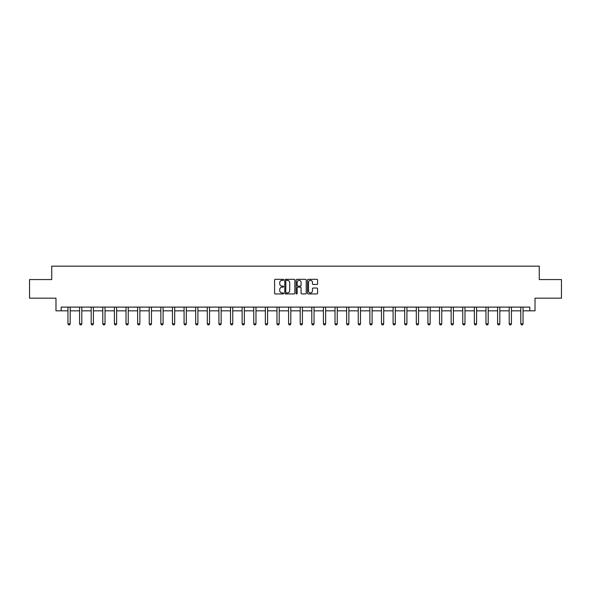 <?xml version="1.0" encoding="UTF-8"?>
<svg xmlns="http://www.w3.org/2000/svg" width="591" height="591" viewBox="0 0 591 591"><rect width="100%" height="100%" fill="white"/><g stroke="black" fill="none" stroke-linecap="round" stroke-linejoin="round"><path stroke-width="0.89" d="M283.591 279.839A0.51 0.51 0 0 0 283.082 279.329L275.317 279.329A0.731 0.731 0 0 0 274.586 280.06L274.586 293.21A0.731 0.731 0 0 0 275.317 293.941L283.082 293.941A0.51 0.51 0 0 0 283.591 293.431A0.51 0.51 0 0 0 283.082 292.922L282.077 292.922A2.334 2.334 0 0 1 279.735 290.58L279.735 289.487A2.334 2.334 0 0 1 282.077 287.145L283.082 287.145A0.51 0.51 0 0 0 283.591 286.635A0.51 0.51 0 0 0 283.082 286.125L282.077 286.125A2.334 2.334 0 0 1 279.735 283.783L279.735 282.69A2.334 2.334 0 0 1 282.077 280.348L283.082 280.348A0.51 0.51 0 0 0 283.591 279.839M316.85 284.478A0.731 0.731 0 0 0 317.581 283.746L317.581 280.06A0.731 0.731 0 0 0 316.85 279.329L308.229 279.329A0.731 0.731 0 0 0 307.497 280.06L307.497 293.21A0.731 0.731 0 0 0 308.229 293.941L316.85 293.941A0.731 0.731 0 0 0 317.581 293.21L317.581 288.755A0.731 0.731 0 0 0 316.85 288.024L313.164 288.024A0.731 0.731 0 0 0 312.432 288.755L312.432 290.964A1.958 1.958 0 0 1 310.474 292.922A1.958 1.958 0 0 1 308.524 290.964L308.524 282.306A1.958 1.958 0 0 1 310.474 280.348A1.958 1.958 0 0 1 312.432 282.306L312.432 283.746A0.731 0.731 0 0 0 313.164 284.478L316.85 284.478M61.183 310.829L61.183 307.106L529.817 307.106L529.817 310.829L535.025 310.829L535.025 298.174L561.45 298.174L561.45 279.565L539.265 279.565L539.265 266.164L51.735 266.164L51.735 279.565L29.55 279.565L29.55 298.174L55.975 298.174L55.975 310.829L67.958 310.829M294.857 280.06A0.731 0.731 0 0 0 294.133 279.329L285.512 279.329A0.731 0.731 0 0 0 284.781 280.06L284.781 293.21A0.731 0.731 0 0 0 285.512 293.941L294.133 293.941A0.731 0.731 0 0 0 294.857 293.21L294.857 280.06M296.867 279.329L305.488 279.329A0.731 0.731 0 0 1 306.219 280.06L306.219 293.21A0.731 0.731 0 0 1 305.488 293.941L301.802 293.941A0.731 0.731 0 0 1 301.07 293.21L301.07 287.876A0.731 0.731 0 0 0 300.339 287.145L297.894 287.145A0.731 0.731 0 0 0 297.162 287.876L297.162 293.431A0.51 0.51 0 0 1 296.652 293.941A0.51 0.51 0 0 1 296.143 293.431L296.143 280.06A0.731 0.731 0 0 1 296.867 279.329M70.189 310.829L79.571 310.829M81.802 310.829L91.184 310.829M93.415 310.829L102.79 310.829M105.028 310.829L114.403 310.829M116.634 310.829L126.016 310.829M128.247 310.829L137.629 310.829M139.86 310.829L149.242 310.829M151.473 310.829L160.848 310.829M163.086 310.829L172.461 310.829M174.692 310.829L184.074 310.829M186.305 310.829L195.687 310.829M197.919 310.829L207.293 310.829M209.532 310.829L218.906 310.829M221.145 310.829L230.52 310.829M232.751 310.829L242.133 310.829M244.364 310.829L253.746 310.829M255.977 310.829L265.352 310.829M267.59 310.829L276.965 310.829M279.196 310.829L288.578 310.829M290.809 310.829L300.191 310.829M302.422 310.829L311.804 310.829M314.035 310.829L323.41 310.829M325.648 310.829L335.023 310.829M337.254 310.829L346.636 310.829M348.867 310.829L358.249 310.829M360.48 310.829L369.855 310.829M372.094 310.829L381.468 310.829M383.707 310.829L393.081 310.829M395.313 310.829L404.695 310.829M406.926 310.829L416.308 310.829M418.539 310.829L427.914 310.829M430.152 310.829L439.527 310.829M441.758 310.829L451.14 310.829M453.371 310.829L462.753 310.829M464.984 310.829L474.366 310.829M476.597 310.829L485.972 310.829M488.21 310.829L497.585 310.829M499.816 310.829L509.198 310.829M511.429 310.829L520.811 310.829M523.042 310.829L529.817 310.829M286.31 280.348A0.51 0.51 0 0 0 285.8 280.865L285.8 292.405A0.51 0.51 0 0 0 286.31 292.922L287.374 292.922A2.334 2.334 0 0 0 289.708 290.58L289.708 282.69A2.334 2.334 0 0 0 287.374 280.348L286.31 280.348M301.07 282.343A1.958 1.958 0 0 0 299.12 280.385A1.958 1.958 0 0 0 297.162 282.343L297.162 285.394A0.731 0.731 0 0 0 297.894 286.125L300.339 286.125A0.731 0.731 0 0 0 301.07 285.394L301.07 282.343M70.277 307.106L70.226 307.268A0.746 0.746 0 0 0 70.189 307.49L70.189 323.868L69.635 324.836L68.519 324.836L67.958 323.868L67.958 307.49A0.746 0.746 0 0 0 67.921 307.268L67.869 307.106M67.958 323.868L70.189 323.868M81.89 307.106L81.839 307.268A0.746 0.746 0 0 0 81.802 307.49L81.802 323.868L81.24 324.836L80.125 324.836L79.571 323.868L79.571 307.49A0.746 0.746 0 0 0 79.534 307.268L79.482 307.106M79.571 323.868L81.802 323.868M93.504 307.106L93.452 307.268A0.746 0.746 0 0 0 93.415 307.49L93.415 323.868L92.853 324.836L91.738 324.836L91.184 323.868L91.184 307.49A0.746 0.746 0 0 0 91.147 307.268L91.095 307.106M91.184 323.868L93.415 323.868M105.109 307.106L105.058 307.268A0.746 0.746 0 0 0 105.028 307.49L105.028 323.868L104.467 324.836L103.351 324.836L102.79 323.868L102.79 307.49A0.746 0.746 0 0 0 102.76 307.268L102.708 307.106M102.79 323.868L105.028 323.868M116.722 307.106L116.671 307.268A0.746 0.746 0 0 0 116.634 307.49L116.634 323.868L116.08 324.836L114.964 324.836L114.403 323.868L114.403 307.49A0.746 0.746 0 0 0 114.366 307.268L114.314 307.106M114.403 323.868L116.634 323.868M128.336 307.106L128.284 307.268A0.746 0.746 0 0 0 128.247 307.49L128.247 323.868L127.693 324.836L126.577 324.836L126.016 323.868L126.016 307.49A0.746 0.746 0 0 0 125.979 307.268L125.927 307.106M126.016 323.868L128.247 323.868M139.949 307.106L139.897 307.268A0.746 0.746 0 0 0 139.86 307.49L139.86 323.868L139.299 324.836L138.183 324.836L137.629 323.868L137.629 307.49A0.746 0.746 0 0 0 137.592 307.268L137.54 307.106M137.629 323.868L139.86 323.868M151.555 307.106L151.51 307.268A0.746 0.746 0 0 0 151.473 307.49L151.473 323.868L150.912 324.836L149.796 324.836L149.242 323.868L149.242 307.49A0.746 0.746 0 0 0 149.205 307.268L149.154 307.106M149.242 323.868L151.473 323.868M163.168 307.106L163.116 307.268A0.746 0.746 0 0 0 163.086 307.49L163.086 323.868L162.525 324.836L161.409 324.836L160.848 323.868L160.848 307.49A0.746 0.746 0 0 0 160.818 307.268L160.767 307.106M160.848 323.868L163.086 323.868M174.781 307.106L174.729 307.268A0.746 0.746 0 0 0 174.692 307.49L174.692 323.868L174.138 324.836L173.023 324.836L172.461 323.868L172.461 307.49A0.746 0.746 0 0 0 172.424 307.268L172.373 307.106M172.461 323.868L174.692 323.868M186.394 307.106L186.342 307.268A0.746 0.746 0 0 0 186.305 307.49L186.305 323.868L185.751 324.836L184.628 324.836L184.074 323.868L184.074 307.49A0.746 0.746 0 0 0 184.037 307.268L183.986 307.106M184.074 323.868L186.305 323.868M198.007 307.106L197.955 307.268A0.746 0.746 0 0 0 197.919 307.49L197.919 323.868L197.357 324.836L196.242 324.836L195.687 323.868L195.687 307.49A0.746 0.746 0 0 0 195.651 307.268L195.599 307.106M195.687 323.868L197.919 323.868M209.613 307.106L209.561 307.268A0.746 0.746 0 0 0 209.532 307.49L209.532 323.868L208.97 324.836L207.855 324.836L207.293 323.868L207.293 307.49A0.746 0.746 0 0 0 207.264 307.268L207.212 307.106M207.293 323.868L209.532 323.868M221.226 307.106L221.174 307.268A0.746 0.746 0 0 0 221.145 307.49L221.145 323.868L220.583 324.836L219.468 324.836L218.906 323.868L218.906 307.49A0.746 0.746 0 0 0 218.877 307.268L218.825 307.106M218.906 323.868L221.145 323.868M232.839 307.106L232.788 307.268A0.746 0.746 0 0 0 232.751 307.49L232.751 323.868L232.197 324.836L231.081 324.836L230.52 323.868L230.52 307.49A0.746 0.746 0 0 0 230.483 307.268L230.431 307.106M230.52 323.868L232.751 323.868M244.452 307.106L244.401 307.268A0.746 0.746 0 0 0 244.364 307.49L244.364 323.868L243.81 324.836L242.687 324.836L242.133 323.868L242.133 307.49A0.746 0.746 0 0 0 242.096 307.268L242.044 307.106M242.133 323.868L244.364 323.868M256.066 307.106L256.014 307.268A0.746 0.746 0 0 0 255.977 307.49L255.977 323.868L255.415 324.836L254.3 324.836L253.746 323.868L253.746 307.49A0.746 0.746 0 0 0 253.709 307.268L253.657 307.106M253.746 323.868L255.977 323.868M267.671 307.106L267.62 307.268A0.746 0.746 0 0 0 267.59 307.49L267.59 323.868L267.029 324.836L265.913 324.836L265.352 323.868L265.352 307.49A0.746 0.746 0 0 0 265.322 307.268L265.27 307.106M265.352 323.868L267.59 323.868M279.284 307.106L279.233 307.268A0.746 0.746 0 0 0 279.196 307.49L279.196 323.868L278.642 324.836L277.526 324.836L276.965 323.868L276.965 307.49A0.746 0.746 0 0 0 276.928 307.268L276.876 307.106M276.965 323.868L279.196 323.868M290.898 307.106L290.846 307.268A0.746 0.746 0 0 0 290.809 307.49L290.809 323.868L290.255 324.836L289.139 324.836L288.578 323.868L288.578 307.49A0.746 0.746 0 0 0 288.541 307.268L288.489 307.106M288.578 323.868L290.809 323.868M302.511 307.106L302.459 307.268A0.746 0.746 0 0 0 302.422 307.49L302.422 323.868L301.861 324.836L300.745 324.836L300.191 323.868L300.191 307.49A0.746 0.746 0 0 0 300.154 307.268L300.102 307.106M300.191 323.868L302.422 323.868M314.124 307.106L314.072 307.268A0.746 0.746 0 0 0 314.035 307.49L314.035 323.868L313.474 324.836L312.358 324.836L311.804 323.868L311.804 307.49A0.746 0.746 0 0 0 311.767 307.268L311.716 307.106M311.804 323.868L314.035 323.868M325.73 307.106L325.678 307.268A0.746 0.746 0 0 0 325.648 307.49L325.648 323.868L325.087 324.836L323.971 324.836L323.41 323.868L323.41 307.49A0.746 0.746 0 0 0 323.38 307.268L323.329 307.106M323.41 323.868L325.648 323.868M337.343 307.106L337.291 307.268A0.746 0.746 0 0 0 337.254 307.49L337.254 323.868L336.7 324.836L335.585 324.836L335.023 323.868L335.023 307.49A0.746 0.746 0 0 0 334.986 307.268L334.934 307.106M335.023 323.868L337.254 323.868M348.956 307.106L348.904 307.268A0.746 0.746 0 0 0 348.867 307.49L348.867 323.868L348.313 324.836L347.19 324.836L346.636 323.868L346.636 307.49A0.746 0.746 0 0 0 346.599 307.268L346.548 307.106M346.636 323.868L348.867 323.868M360.569 307.106L360.517 307.268A0.746 0.746 0 0 0 360.48 307.49L360.48 323.868L359.919 324.836L358.803 324.836L358.249 323.868L358.249 307.49A0.746 0.746 0 0 0 358.212 307.268L358.161 307.106M358.249 323.868L360.48 323.868M372.175 307.106L372.123 307.268A0.746 0.746 0 0 0 372.094 307.49L372.094 323.868L371.532 324.836L370.417 324.836L369.855 323.868L369.855 307.49A0.746 0.746 0 0 0 369.826 307.268L369.774 307.106M369.855 323.868L372.094 323.868M383.788 307.106L383.736 307.268A0.746 0.746 0 0 0 383.707 307.49L383.707 323.868L383.145 324.836L382.03 324.836L381.468 323.868L381.468 307.49A0.746 0.746 0 0 0 381.439 307.268L381.387 307.106M381.468 323.868L383.707 323.868M395.401 307.106L395.349 307.268A0.746 0.746 0 0 0 395.313 307.49L395.313 323.868L394.758 324.836L393.643 324.836L393.081 323.868L393.081 307.49A0.746 0.746 0 0 0 393.045 307.268L392.993 307.106M393.081 323.868L395.313 323.868M407.014 307.106L406.963 307.268A0.746 0.746 0 0 0 406.926 307.49L406.926 323.868L406.372 324.836L405.249 324.836L404.695 323.868L404.695 307.49A0.746 0.746 0 0 0 404.658 307.268L404.606 307.106M404.695 323.868L406.926 323.868M418.627 307.106L418.576 307.268A0.746 0.746 0 0 0 418.539 307.49L418.539 323.868L417.977 324.836L416.862 324.836L416.308 323.868L416.308 307.49A0.746 0.746 0 0 0 416.271 307.268L416.219 307.106M416.308 323.868L418.539 323.868M430.233 307.106L430.182 307.268A0.746 0.746 0 0 0 430.152 307.49L430.152 323.868L429.591 324.836L428.475 324.836L427.914 323.868L427.914 307.49A0.746 0.746 0 0 0 427.884 307.268L427.832 307.106M427.914 323.868L430.152 323.868M441.846 307.106L441.795 307.268A0.746 0.746 0 0 0 441.758 307.49L441.758 323.868L441.204 324.836L440.088 324.836L439.527 323.868L439.527 307.49A0.746 0.746 0 0 0 439.49 307.268L439.445 307.106M439.527 323.868L441.758 323.868M453.46 307.106L453.408 307.268A0.746 0.746 0 0 0 453.371 307.49L453.371 323.868L452.817 324.836L451.701 324.836L451.14 323.868L451.14 307.49A0.746 0.746 0 0 0 451.103 307.268L451.051 307.106M451.14 323.868L453.371 323.868M465.073 307.106L465.021 307.268A0.746 0.746 0 0 0 464.984 307.49L464.984 323.868L464.423 324.836L463.307 324.836L462.753 323.868L462.753 307.49A0.746 0.746 0 0 0 462.716 307.268L462.664 307.106M462.753 323.868L464.984 323.868M476.686 307.106L476.634 307.268A0.746 0.746 0 0 0 476.597 307.49L476.597 323.868L476.036 324.836L474.92 324.836L474.366 323.868L474.366 307.49A0.746 0.746 0 0 0 474.329 307.268L474.278 307.106M474.366 323.868L476.597 323.868M488.292 307.106L488.24 307.268A0.746 0.746 0 0 0 488.21 307.49L488.21 323.868L487.649 324.836L486.533 324.836L485.972 323.868L485.972 307.49A0.746 0.746 0 0 0 485.942 307.268L485.891 307.106M485.972 323.868L488.21 323.868M499.905 307.106L499.853 307.268A0.746 0.746 0 0 0 499.816 307.49L499.816 323.868L499.262 324.836L498.147 324.836L497.585 323.868L497.585 307.49A0.746 0.746 0 0 0 497.548 307.268L497.496 307.106M497.585 323.868L499.816 323.868M511.518 307.106L511.466 307.268A0.746 0.746 0 0 0 511.429 307.49L511.429 323.868L510.875 324.836L509.76 324.836L509.198 323.868L509.198 307.49A0.746 0.746 0 0 0 509.161 307.268L509.11 307.106M509.198 323.868L511.429 323.868M523.131 307.106L523.079 307.268A0.746 0.746 0 0 0 523.042 307.49L523.042 323.868L522.481 324.836L521.365 324.836L520.811 323.868L520.811 307.49A0.746 0.746 0 0 0 520.774 307.268L520.723 307.106M520.811 323.868L523.042 323.868"/></g></svg>

